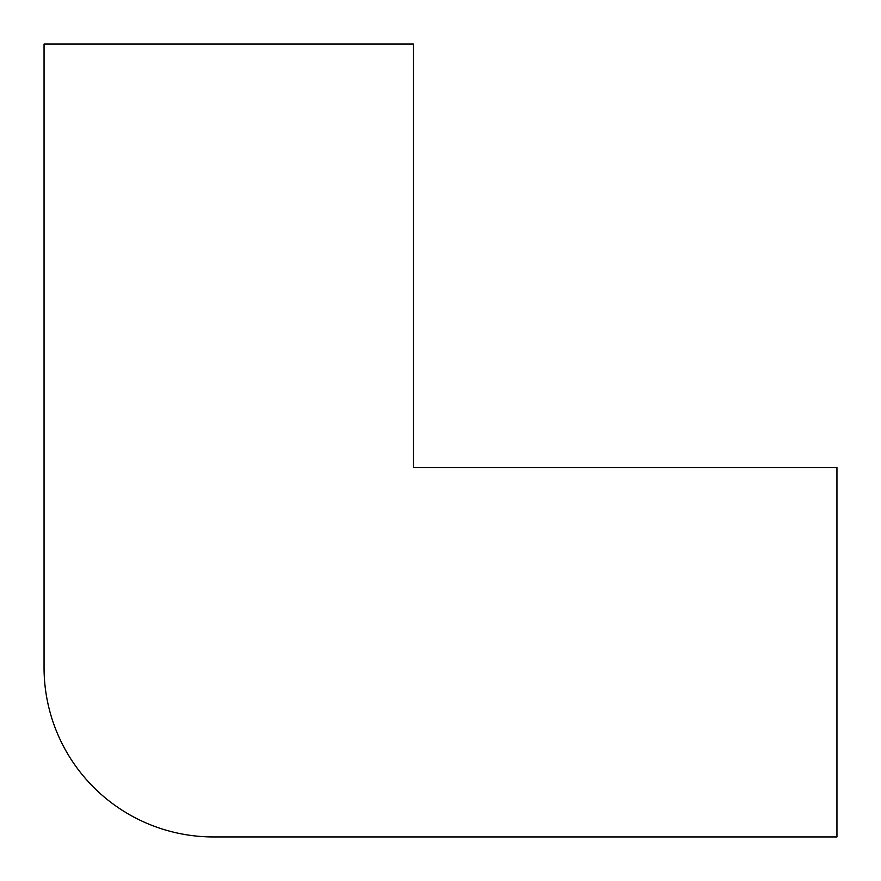<?xml version="1.0" encoding="UTF-8"?>
<svg xmlns="http://www.w3.org/2000/svg" width="881" height="881" viewBox="0 0 881 881"><rect width="100%" height="100%" fill="white"/><g stroke="black" fill="none" stroke-linecap="round" stroke-linejoin="round"><path stroke-width="1.32" d="M413.387 44.05L44.05 44.05L44.05 667.523A169.427 169.427 0 0 0 213.477 836.95L836.95 836.95L836.95 467.613L413.387 467.613L413.387 44.05"/></g></svg>

